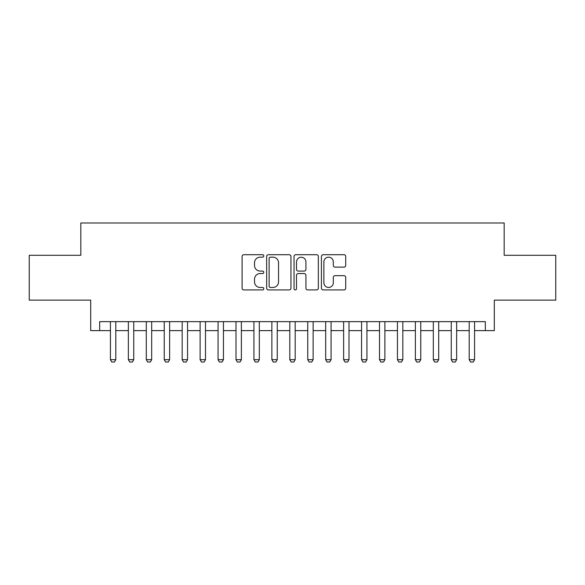 <?xml version="1.0" encoding="UTF-8"?>
<svg xmlns="http://www.w3.org/2000/svg" width="585" height="585" viewBox="0 0 585 585"><rect width="100%" height="100%" fill="white"/><g stroke="black" fill="none" stroke-linecap="round" stroke-linejoin="round"><path stroke-width="0.88" d="M263.798 255.945A1.236 1.236 0 0 0 262.57 254.709L243.857 254.709A1.762 1.762 0 0 0 242.095 256.471L242.095 288.164A1.762 1.762 0 0 0 243.857 289.926L262.57 289.926A1.236 1.236 0 0 0 263.798 288.697A1.236 1.236 0 0 0 262.57 287.462L260.142 287.462A5.638 5.638 0 0 1 254.512 281.824L254.512 279.184A5.638 5.638 0 0 1 260.142 273.553L262.57 273.553A1.236 1.236 0 0 0 263.798 272.317A1.236 1.236 0 0 0 262.57 271.089L260.142 271.089A5.638 5.638 0 0 1 254.512 265.451L254.512 262.811A5.638 5.638 0 0 1 260.142 257.173L262.57 257.173A1.236 1.236 0 0 0 263.798 255.945M343.958 267.126A1.762 1.762 0 0 0 345.72 265.363L345.72 256.471A1.762 1.762 0 0 0 343.958 254.709L323.183 254.709A1.762 1.762 0 0 0 321.421 256.471L321.421 288.164A1.762 1.762 0 0 0 323.183 289.926L343.958 289.926A1.762 1.762 0 0 0 345.72 288.164L345.72 277.429A1.762 1.762 0 0 0 343.958 275.667L335.066 275.667A1.762 1.762 0 0 0 333.304 277.429L333.304 282.752A4.709 4.709 0 0 1 328.594 287.462A4.709 4.709 0 0 1 323.885 282.752L323.885 261.89A4.709 4.709 0 0 1 328.594 257.173A4.709 4.709 0 0 1 333.304 261.89L333.304 265.363A1.762 1.762 0 0 0 335.066 267.126L343.958 267.126M99.662 330.62L99.662 321.648L485.338 321.648L485.338 330.62L494.31 330.62L494.31 300.127L555.75 300.127L555.75 255.279L504.175 255.279L504.175 222.987L80.825 222.987L80.825 255.279L29.25 255.279L29.25 300.127L90.69 300.127L90.69 330.62L110.426 330.62M290.957 256.471A1.762 1.762 0 0 0 289.202 254.709L268.42 254.709A1.762 1.762 0 0 0 266.658 256.471L266.658 288.164A1.762 1.762 0 0 0 268.42 289.926L289.202 289.926A1.762 1.762 0 0 0 290.957 288.164L290.957 256.471M295.798 254.709L316.58 254.709A1.762 1.762 0 0 1 318.342 256.471L318.342 288.164A1.762 1.762 0 0 1 316.58 289.926L307.688 289.926A1.762 1.762 0 0 1 305.926 288.164L305.926 275.316A1.762 1.762 0 0 0 304.163 273.553L298.27 273.553A1.762 1.762 0 0 0 296.507 275.316L296.507 288.697A1.236 1.236 0 0 1 295.271 289.926A1.236 1.236 0 0 1 294.043 288.697L294.043 256.471A1.762 1.762 0 0 1 295.798 254.709M115.801 330.62L128.364 330.62M133.746 330.62L146.301 330.62M151.683 330.62L164.239 330.62M169.621 330.62L182.176 330.62M187.558 330.62L200.114 330.62M205.496 330.62L218.051 330.62M223.433 330.62L235.996 330.62M241.378 330.62L253.934 330.62M259.316 330.62L271.871 330.62M277.253 330.62L289.809 330.62M295.191 330.62L307.747 330.62M313.129 330.62L325.684 330.62M331.066 330.62L343.622 330.62M349.004 330.62L361.567 330.62M366.949 330.62L379.504 330.62M384.886 330.62L397.442 330.62M402.824 330.62L415.379 330.62M420.761 330.62L433.317 330.62M438.699 330.62L451.254 330.62M456.636 330.62L469.199 330.62M474.574 330.62L485.338 330.62M270.358 257.173A1.236 1.236 0 0 0 269.122 258.409L269.122 286.226A1.236 1.236 0 0 0 270.358 287.462L272.91 287.462A5.638 5.638 0 0 0 278.548 281.824L278.548 262.811A5.638 5.638 0 0 0 272.91 257.173L270.358 257.173M305.926 261.978A4.709 4.709 0 0 0 301.216 257.261A4.709 4.709 0 0 0 296.507 261.978L296.507 269.327A1.762 1.762 0 0 0 298.27 271.089L304.163 271.089A1.762 1.762 0 0 0 305.926 269.327L305.926 261.978M115.801 321.648L115.801 359.68L114.455 362.013L111.764 362.013L110.426 359.68L110.426 321.648M110.426 359.68L115.801 359.68M133.746 321.648L133.746 359.68L132.4 362.013L129.709 362.013L128.364 359.68L128.364 321.648M128.364 359.68L133.746 359.68M151.683 321.648L151.683 359.68L150.338 362.013L147.647 362.013L146.301 359.68L146.301 321.648M146.301 359.68L151.683 359.68M169.621 321.648L169.621 359.68L168.275 362.013L165.584 362.013L164.239 359.68L164.239 321.648M164.239 359.68L169.621 359.68M187.558 321.648L187.558 359.68L186.213 362.013L183.522 362.013L182.176 359.68L182.176 321.648M182.176 359.68L187.558 359.68M205.496 321.648L205.496 359.68L204.15 362.013L201.459 362.013L200.114 359.68L200.114 321.648M200.114 359.68L205.496 359.68M223.433 321.648L223.433 359.68L222.088 362.013L219.397 362.013L218.051 359.68L218.051 321.648M218.051 359.68L223.433 359.68M241.378 321.648L241.378 359.68L240.033 362.013L237.342 362.013L235.996 359.68L235.996 321.648M235.996 359.68L241.378 359.68M259.316 321.648L259.316 359.68L257.97 362.013L255.279 362.013L253.934 359.68L253.934 321.648M253.934 359.68L259.316 359.68M277.253 321.648L277.253 359.68L275.908 362.013L273.217 362.013L271.871 359.68L271.871 321.648M271.871 359.68L277.253 359.68M295.191 321.648L295.191 359.68L293.845 362.013L291.154 362.013L289.809 359.68L289.809 321.648M289.809 359.68L295.191 359.68M313.129 321.648L313.129 359.68L311.783 362.013L309.092 362.013L307.747 359.68L307.747 321.648M307.747 359.68L313.129 359.68M331.066 321.648L331.066 359.68L329.721 362.013L327.03 362.013L325.684 359.68L325.684 321.648M325.684 359.68L331.066 359.68M349.004 321.648L349.004 359.68L347.658 362.013L344.967 362.013L343.622 359.68L343.622 321.648M343.622 359.68L349.004 359.68M366.949 321.648L366.949 359.68L365.603 362.013L362.912 362.013L361.567 359.68L361.567 321.648M361.567 359.68L366.949 359.68M384.886 321.648L384.886 359.68L383.541 362.013L380.85 362.013L379.504 359.68L379.504 321.648M379.504 359.68L384.886 359.68M402.824 321.648L402.824 359.68L401.478 362.013L398.787 362.013L397.442 359.68L397.442 321.648M397.442 359.68L402.824 359.68M420.761 321.648L420.761 359.68L419.416 362.013L416.725 362.013L415.379 359.68L415.379 321.648M415.379 359.68L420.761 359.68M438.699 321.648L438.699 359.68L437.353 362.013L434.662 362.013L433.317 359.68L433.317 321.648M433.317 359.68L438.699 359.68M456.636 321.648L456.636 359.68L455.291 362.013L452.6 362.013L451.254 359.68L451.254 321.648M451.254 359.68L456.636 359.68M474.574 321.648L474.574 359.68L473.236 362.013L470.545 362.013L469.199 359.68L469.199 321.648M469.199 359.68L474.574 359.68"/></g></svg>
